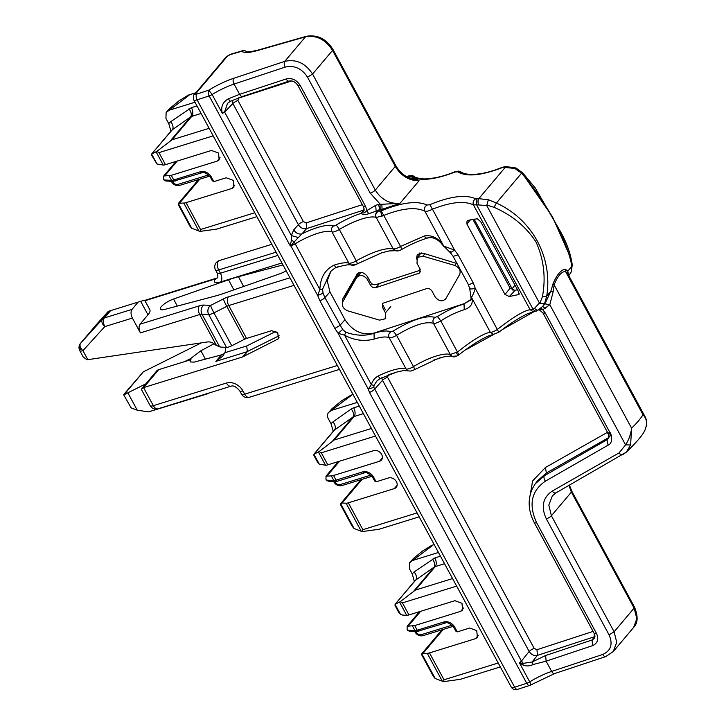 <?xml version="1.0" encoding="UTF-8"?>
<svg xmlns="http://www.w3.org/2000/svg" width="726" height="726" viewBox="0 0 726 726"><rect width="100%" height="100%" fill="white"/><g stroke="black" fill="none" stroke-linecap="round" stroke-linejoin="round"><path stroke-width="1.09" d="M371.667 283.603L370.423 285.073L367.41 279.519C363.653 274.855 360.042 274.237 356.584 277.677L342.826 301.744C341.483 305.755 343.126 308.786 347.754 310.855L379.544 320.139L385.197 318.796L385.452 312.87L382.439 307.307L382.611 303.35L426.507 288.649C428.767 288.168 430.618 289.021 432.052 291.199L435.065 296.762C438.822 301.426 442.433 302.034 445.891 298.604L445.446 299.23M456.563 263.248L454.721 265.426C459.349 267.486 460.992 270.526 459.649 274.528L445.891 298.604M454.721 265.426L422.931 256.142L417.278 257.485L417.023 263.411L420.036 268.965L419.864 272.922L375.968 287.632C373.709 288.113 371.857 287.26 370.423 285.073M360.94 272.413L356.584 277.677M474.024 219.016L513.037 290.427M149.846 309.775A21.934 6.117 151.6 0 1 147.968 314.821L140.681 301.344L144.674 300.21L149.846 309.775M96.004 325.012L108.074 311.608L109.354 311.018L138.185 302.08L132.023 309.376C130.598 311.599 130.725 314.494 132.386 318.07L140.408 332.889C138.739 329.314 138.612 326.419 140.036 324.204L147.968 314.821M286.135 270.762A10.963 3.058 151.6 0 1 279.619 273.865L224.643 293.104A65.803 18.341 151.6 0 1 214.678 296.19L164.784 309.403A10.963 3.058 151.6 0 1 160.364 309.185A10.963 3.058 151.6 0 1 163.894 304.258A10.963 3.058 151.6 0 1 173.55 299.021L228.527 279.791A65.803 18.341 151.6 0 1 238.491 276.706L282.977 264.917M137.25 410.199L127.858 392.82L123.756 394.935L131.107 407.867L137.25 410.199L148.567 411.869L205.93 393.973M127.858 392.82L145.835 383.836M208.961 393.038L206.075 394.236M224.506 353.489L221.33 354.914L194.114 362.129L190.13 361.929L190.974 359.651L190.439 358.698L200.921 350.749L214.034 343.743M138.185 302.08L140.681 301.344M279.129 335.739L247.33 351.529L242.566 356.965L278.348 338.833L277.813 332.907L271.66 330.666L246.531 338.443A4.383 1.225 -28.4 0 0 244.553 339.26L231.73 345.767L213.943 312.87A6.579 0.599 -116.9 0 1 210.613 305.41L203.87 305.065A13.159 3.666 151.6 0 0 199.36 305.846L140.036 324.204M242.566 356.965L143.566 387.602L153.331 405.671A6.579 1.833 151.6 0 1 150.191 405.671A6.579 6.579 0 0 0 157.923 408.829A6.579 3.657 -107.2 0 1 153.331 405.671L226.467 383.038A13.159 10.3 40.2 0 1 242.92 390.924L244.671 394.173L337.354 365.487M148.567 411.869L208.562 393.501M141.733 390.034L141.824 388.591L143.566 387.602L158.758 369.625A6.579 5.155 -139.8 0 0 156.734 370.932L141.824 388.582M190.974 359.651L184.558 361.639L190.439 358.698M123.792 394.445L143.331 371.839L201.284 342.881M184.558 361.639L158.758 369.625M225.668 347.337A17.551 13.74 40.2 0 1 224.842 352.736L222.701 356.167L215.876 361.376L246.967 351.756M231.73 345.767A6.579 1.833 -28.4 0 1 226.503 347.382L220.695 347.082L216.475 345.522A6.579 5.155 40.2 0 1 214.996 344.487A8.776 6.87 -139.8 0 0 207.418 341.973L87.81 359.669L82.946 350.667L104.798 326.6A6.579 3.657 -107.2 0 1 104.435 317.915A6.579 5.155 -139.8 0 0 102.511 319.122L109.354 311.018M83.281 357.11L87.047 359.76L87.81 359.669M247.33 351.529L246.731 345.966L224.842 352.736M83.372 357.283L79.796 350.676A6.579 1.833 -28.4 0 0 82.946 350.667A6.579 4.093 42.2 0 1 80.659 343.189A6.579 5.155 -139.8 0 0 80.559 343.298L80.559 343.298A6.579 5.155 -139.8 0 0 80.368 349.161M328.152 481.166L326.01 479.714L325.974 476.183L331.301 475.884A6.579 1.833 151.6 0 0 333.561 475.494L379.516 461.273A6.307 4.937 -139.8 0 0 381.449 460.012A6.307 4.937 -139.8 0 0 380.841 453.215A6.307 4.937 -139.8 0 0 373.754 450.619L327.798 464.84L321.291 452.797L319.113 451.581L313.922 454.231L334.577 429.964A6.579 5.155 -139.8 0 0 333.806 430.663L314.022 454.086M374.589 480.875L376.122 481.792L388.528 477.953A6.307 4.937 -139.8 0 1 395.625 480.539A6.307 4.937 -139.8 0 1 396.233 487.346A6.307 4.937 -139.8 0 1 394.291 488.607L348.335 502.828A6.579 1.833 -28.4 0 1 346.084 503.218L342.091 503.009L340.648 503.662L360.858 479.714M319.304 464.186L313.922 454.231L313.895 455.429L317.552 462.208L319.304 464.186L325.538 465.23A6.579 1.833 -28.4 0 0 327.798 464.84M353.045 394.517L350.594 395.28L349.415 396.859L351.348 395.443L350.785 395.243L341.274 401.033L332.091 408.584L328.433 412.713A6.579 5.155 -139.8 0 0 328.234 418.575L331.047 423.775L333.243 431.326M354.052 528.446L340.648 503.662L340.621 504.869L352.301 526.459L354.052 528.446L361.258 531.287L362.356 531.559L362.864 529.69L348.335 502.828M362.356 531.559L378.972 529.281L419.183 516.839M363.39 413.639L354.079 416.524L334.269 439.983L319.113 451.581M349.415 396.859L329.205 412.014A6.579 5.155 -139.8 0 0 328.433 412.713M430.563 546.941L431.934 545.326L432.496 545.525L409.582 562.795L409.382 568.658L412.196 573.858L414.392 581.408M444.539 563.721L435.228 566.607L415.417 590.066L400.262 601.663L395.071 604.313L415.726 580.047A6.579 4.011 54.9 0 0 414.11 571.97L412.196 573.858M400.453 614.269L395.071 604.313L395.044 605.52L398.701 612.29L400.453 614.269L402.703 615.113L406.696 615.312A6.579 1.833 -28.4 0 0 408.947 614.922L402.44 602.879L400.262 601.663M455.756 631.003L457.271 631.874L469.686 628.035L476.764 630.622L477.39 637.428L475.439 638.689L429.483 652.91A6.579 1.833 -28.4 0 1 427.233 653.3L421.906 653.591M408.947 614.922L454.903 600.701L461.981 603.297L462.607 610.094L460.665 611.356L414.709 625.576L407.123 626.266L407.159 629.796L409.301 631.248M500.341 666.922L460.13 679.364L443.504 681.641L444.013 679.772L429.483 652.91M409.582 562.795L413.239 558.666L422.423 551.116L431.743 545.362L434.202 544.6M187.117 96.694L188.479 95.07L189.05 95.278L166.136 112.548L165.936 118.411L168.741 123.601L170.946 131.161M201.093 113.474L191.782 116.351L171.971 139.819L156.816 151.416L151.625 154.057L172.28 129.791A6.579 4.011 54.9 0 0 170.664 121.714L168.741 123.601M157.007 164.022L151.625 154.057L151.598 155.264L157.007 164.022L163.241 165.065A6.579 1.833 -28.4 0 0 165.501 164.675L158.985 152.632L156.816 151.416M212.31 180.756L213.825 181.618L226.231 177.779L233.309 180.375L233.935 187.172L231.993 188.433L186.037 202.654A6.579 1.833 -28.4 0 1 183.778 203.044L178.46 203.344M165.501 164.675L211.457 150.454L218.535 153.041L219.161 159.847L217.219 161.108L171.263 175.329L163.677 176.019L163.713 179.54L165.855 181.001M256.886 216.675L216.675 229.117L200.058 231.385L200.567 229.525L186.037 202.654M166.127 112.548L169.793 108.419L178.968 100.869L188.288 95.106L195.911 92.756M435.201 678.529L421.797 653.745L421.77 654.952L433.449 676.541L435.201 678.529L443.504 681.641M191.746 228.273L178.351 203.489L178.324 204.696L189.994 226.294L191.746 228.273L200.058 231.385M609.74 432.197L545.308 313.042L543.03 313.106L607.998 433.259L609.74 432.197C611.247 433.113 613.842 442.924 608.07 445.174L545.426 481.138C531.314 490.885 528.401 504.779 536.677 522.811L596.473 633.399C598.977 639.198 597.679 643.272 592.579 645.641L546.115 661.168L533.129 664.517C529.662 666.196 526.232 666.35 522.838 664.98L519.48 662.92L521.431 661.077L523.346 663.337L519.48 662.92L529.726 681.877A4.383 1.225 151.6 0 1 527.575 682.985A4.383 1.225 151.6 0 1 526.74 683.293A4.383 2.323 72 0 0 529.735 685.417A4.383 2.323 72 0 0 529.935 685.335M373.817 387.357L374.044 385.406L371.367 384.716L368.282 389.109L373.817 387.357L521.431 661.077L529.154 651.485C531.323 654.725 534.073 656.023 537.403 655.387L536.977 649.706L534.209 648.436A4.383 1.225 -28.4 0 0 529.154 651.485L382.52 380.306L381.74 377.81M534.209 648.436L387.575 377.248A4.383 1.225 -28.4 0 0 382.52 380.306L374.507 389.336A4.383 1.225 151.6 0 1 369.452 392.385L368.282 389.109L338.107 333.298L342.654 329.477L345.73 332.19L344.605 335.212L338.107 333.298L334.886 328.461L319.857 300.673L317.67 295.5L319.885 289.493L295.183 243.8A6.579 1.833 -28.4 0 1 290.817 245.842L317.67 295.5L323.079 293.268L322.544 289.311L319.885 289.493C320.311 277.659 325.076 269.527 334.178 265.09C341.175 262.885 346.075 262.24 348.879 263.175A6.579 1.833 -28.4 0 0 356.257 260.779L339.341 229.489A6.579 1.833 -28.4 0 1 331.964 231.884A32.897 9.175 -28.4 0 0 295.183 243.8A4.383 0.762 58.7 0 0 294.112 242.012L290.817 245.842A4.383 2.323 72 0 1 290.709 245.624L290.219 245.397L290.3 246.014L209.152 95.932L197.082 99.843A4.383 2.323 -108 0 1 196.719 94.099L208.789 90.178A4.383 2.323 72 0 0 209.152 95.932A4.383 1.225 151.6 0 0 212.137 94.516L222.392 113.474L224.579 112.04L291.362 235.56L291.543 239.961L290.219 245.397M411.47 178.977L419.065 180.747C409.137 180.792 401.206 176.01 395.271 166.408L332.544 50.403L312.57 74.061C305.464 63.162 296.199 58.924 284.764 61.356L233.645 78.326A37.289 10.391 -28.4 0 0 208.789 90.178L212.137 94.516A32.897 9.175 -28.4 0 1 234.081 84.062L239.625 94.316L286.18 78.962A4.383 2.251 71.7 0 0 289.13 81.103L242.575 96.458L230.36 101.331L227.51 103.373L224.579 112.04L232.883 103.555L232.111 100.533M368.636 213.734C364.742 215.023 362.31 214.869 361.348 213.29L362.238 212.7C363.408 213.489 364.96 212.772 366.902 210.531L368.636 213.734L380.161 209.778L380.016 203.97L370.233 193.17A4.383 1.225 -28.4 0 0 375.297 190.067L395.271 166.408A4.383 1.225 -28.4 0 0 395.652 165.401L332.925 49.395L332.544 50.403C325.484 39.449 316.463 34.93 305.483 36.826A4.383 2.614 -105.9 0 1 306.281 36.309A4.383 2.614 -105.9 0 1 306.29 36.309A4.383 2.614 -105.9 0 1 306.327 36.3M370.233 193.17L307.506 77.165C301.789 68.444 294.348 65.086 285.2 67.091A4.383 2.26 -108.4 0 1 284.764 61.356L305.483 36.826L257.004 50.675A37.289 10.391 -28.4 0 1 241.64 51.274A4.383 4.174 -53.9 0 1 246.214 51.428L246.232 51.437M613.261 651.558L605.738 656.585A4.383 2.26 -108.4 0 1 602.78 654.453L551.66 671.423A32.897 9.175 -28.4 0 0 529.726 681.877A4.383 0.853 58.3 0 1 530.688 684.981L554.619 673.565A4.383 2.26 -108.4 0 1 551.66 671.423L546.115 661.168L545.625 655.514L532.076 662.012L523.346 663.337L522.838 664.98M609.069 634.878L546.342 518.872A4.383 1.225 -28.4 0 0 551.397 515.769L614.123 631.774L634.107 608.116L636.829 618.588L633.662 627.391L613.27 651.558L616.737 642.374L614.123 631.774L609.069 634.878C613.08 644.171 610.983 650.687 602.78 654.453M358.789 272.776L346.329 294.565L345.739 296.653M419.855 254.427L419.746 252.993M472.835 219.207L510.106 288.131L515.033 290.409L517.429 289.638M374.044 385.406L376.858 381.041M345.73 332.19C355.704 335.757 365.051 336.156 373.772 333.388C381.695 330.875 387.357 330.348 390.76 331.809C388.737 333.425 388.21 335.385 389.181 337.717C386.168 336.401 381.168 336.846 374.18 339.069C364.098 341.683 354.234 340.394 344.605 335.212L371.367 384.716C372.411 380.869 374.661 377.983 378.119 376.068L380.025 378.437M470.884 299.52L464.322 303.613L374.017 333.062C362.437 335.739 352.763 331.292 344.995 319.712L339.94 325.411L334.886 328.461M342.654 329.477L324.912 297.624L329.967 291.925L344.995 319.712M329.967 291.925L327.226 280.799L330.938 271.161M330.629 271.47L322.544 289.311M243.137 96.068C242.057 96.985 240.887 96.404 239.625 94.316L228.427 98.763C222.583 102.139 220.568 107.04 222.392 113.474L224.407 111.695M291.543 239.961L294.112 242.012L298.35 237.529L291.362 235.56L293.749 229.861C295.881 233.146 298.595 234.498 301.889 233.917L298.35 237.529M346.329 294.565L342.799 298.74L342.436 302.66M382.42 304.303L385.424 309.857M460.012 270.616L460.211 269.446M457.026 263.547L422.904 253.129L417.278 254.445L416.443 259.028M420.218 269.346L418.466 270.816L375.941 284.619C373.672 285.1 371.821 284.247 370.396 282.069L367.392 276.506C363.572 271.842 359.96 271.225 356.566 274.673L357.001 274.047M342.799 298.74L357.564 273.484M519.026 294.493L509.307 296.535L505.006 294.502L466.936 224.098L466.99 221.112L468.107 220.341L477.291 218.762L480.648 221.621L518.718 292.024L518.382 294.756L519.272 293.812M533.129 664.517L532.076 662.012L537.403 655.387L594.966 636.566M378.119 376.068A32.897 9.175 -28.4 0 1 406.097 368.999L389.181 337.717A6.579 1.833 -28.4 0 0 396.559 335.321L393.22 331.011L390.76 331.809M354.46 264.681L350.985 265.008L348.879 263.175L331.964 231.884A4.383 4.111 -67.2 0 1 333.597 225.913A37.289 10.391 151.6 0 0 301.889 233.917L306.563 228.636C303.232 229.271 300.5 227.946 298.368 224.661L293.749 229.861M237.946 100.506A4.383 1.225 -28.4 0 0 232.883 103.555L298.368 224.661A4.383 1.225 -28.4 0 1 303.423 221.611L237.946 100.506L238.6 97.865M228.427 98.763C229.588 100.905 230.269 101.685 230.46 101.123M307.506 77.165L312.57 74.061L375.297 190.067C381.268 199.614 389.508 204.033 400.008 203.316L378.273 204.469A4.383 2.26 71.6 0 1 378.7 210.204L377.647 211.447L381.123 210.912L383.773 215.422C402.059 208.208 415.744 206.792 424.837 211.148C426.461 211.647 429.012 211.003 432.46 209.206L429.81 204.696L427.106 205.041C416.924 200.467 401.596 202.418 381.123 210.912M286.18 78.962C291.906 77.727 296.544 79.833 300.11 85.278L297.823 85.341C295.219 81.757 292.324 80.341 289.13 81.103M362.238 212.7L361.294 212.972L363.454 211.484C364.361 211.039 364.325 209.387 363.354 206.538A4.383 1.225 151.6 0 0 365.641 206.474L300.11 85.278M450.32 251.45L450.329 252.693L443.713 246.078C438.459 238.092 432.006 234.725 424.365 235.968L400.561 246.468L383.773 215.422L376.24 217.519A32.897 9.175 -28.4 0 0 376.041 217.437A4.383 4.093 -69.5 0 1 377.647 211.447A37.289 10.391 151.6 0 0 376.122 211.057L375.696 205.322L378.273 204.469M633.644 627.427C637.963 623.008 638.245 616.238 634.479 607.108L634.107 608.116L571.38 492.11L551.397 515.769L548.82 505.133L552.359 495.867L555.98 492.872L626.293 452.171L630.604 444.965L625.576 444.856C628.734 440.056 630.749 434.502 631.611 428.186L554.129 284.882L553.148 291.816L549.8 304.693L542.794 309.793L539.273 309.476M556.379 492.527C555.263 493.526 553.884 493.054 552.223 491.094L619.078 452.897A4.383 2.432 60.3 0 0 622.826 454.685M623.226 454.331L626.293 452.171M568.458 275.027L567.823 271.161L565.273 269.165C560.962 269.881 556.924 274.673 553.139 283.539L550.807 291.308L544.908 303.849L549.8 304.693L625.576 444.856L619.078 452.897M542.685 306.49L545.235 308.405M540.997 308.178A4.383 2.432 -119.7 0 1 542.794 309.793L545.308 313.042M608.07 445.174L607.009 439.756L544.364 475.721L535.198 483.888M608.343 433.104L608.442 438.45L607.009 439.756L608.479 438.395M596.473 633.399A4.383 1.225 151.6 0 1 594.195 633.462L534.4 522.865L536.677 522.811M594.349 638.354L592.089 639.978L545.625 655.514M592.579 645.641L592.089 639.978L594.376 636.802A4.383 2.323 -108.1 0 0 594.875 635.314M506.43 166.599A4.383 2.305 84.7 0 0 506.385 166.599L504.516 166.771A4.383 2.305 84.7 0 0 504.506 166.771A4.383 2.305 84.7 0 0 503.554 167.307L514.77 168.45L521.567 173.187C546.551 202.082 567.269 240.37 571.916 266.315L567.823 271.161L567.796 273.802L645.069 416.715L642.991 414.709C640.722 418.494 636.929 422.986 631.611 428.186L630.604 444.965M568.013 274.219L565.509 271.406C561.334 271.687 557.541 276.179 554.129 284.882L553.139 283.539M645.251 429.021L646.204 426.244M634.479 607.108L571.752 491.103A4.383 1.225 -28.4 0 1 571.38 492.11L568.966 485.458M393.22 331.011C412.096 319.603 426.017 315.057 435.001 317.38C432.977 318.995 432.451 320.965 433.422 323.288L450.365 354.624L452.253 356.375A4.383 4.093 110.5 0 1 450.174 354.551L457.589 351.928C473.071 339.759 483.979 333.198 490.313 332.245C491.774 332.435 494.152 331.483 497.446 329.395C512.874 317.253 523.773 310.692 530.134 309.712L473.47 204.913C464.359 200.585 450.683 202.019 432.46 209.206L454.603 250.161L458.16 254.971L473.189 282.759L475.303 288.44C473.833 292.95 472.544 295.909 471.428 297.324C473.597 303.087 471.201 307.216 464.241 309.721C456.636 312.026 448.822 315.746 440.8 320.883C437.442 322.852 434.983 323.651 433.422 323.288C425.527 321.173 413.239 325.184 396.559 335.312L413.475 366.603A4.383 0.771 58.6 0 1 414.482 369.679L410.98 371.068L403.71 370.578L397.367 371.83L379.97 378.663L376.812 381.096M456.11 356.021L452.253 356.375A4.383 4.093 110.5 0 0 452.38 356.421M464.322 303.613L470.457 300.246C471.083 300.192 471.21 298.831 470.829 296.181L490.313 332.245L493.544 334.341L498.871 332.172C510.106 323.497 519.807 317.28 527.993 313.55L533.41 311.808L530.134 309.712L533.002 309.14A4.383 2.496 60.5 0 0 536.804 310.91L542.739 306.417L544.554 303.668L546.714 296.154C552.931 257.603 532.321 219.288 496.366 203.035L488.353 199.732L486.738 205.567L476.583 204.796L476.855 198.915L478.788 198.67A4.383 2.069 82.7 0 0 478.516 204.55M435.001 317.38L437.46 316.581L440.8 320.883L458.886 354.724M401.224 249.562C401.85 249.699 401.632 248.664 400.561 246.468C397.176 248.374 394.717 249.172 393.183 248.855C385.651 247.548 373.345 251.523 356.257 260.779C357.328 262.984 357.546 264.019 356.92 263.883M398.765 250.361L395.289 250.697L393.183 248.855L376.231 217.51C375.251 215.096 375.832 213.099 377.974 211.511M303.423 221.611L306.2 222.882L306.563 228.636L363.572 210.132L361.348 213.29A37.289 10.391 151.6 0 0 336.056 225.114A4.383 0.771 58.6 0 1 339.341 229.489A32.897 9.175 -28.4 0 1 376.041 217.437M408.629 177.87C413.33 178.197 416.806 179.159 419.065 180.747L400.008 203.316L382.058 209.333L381.858 204.197M461.818 172.325C461.319 172.87 469.314 175.229 474.441 174.349C482.917 173.777 491.983 171.499 501.648 167.515L501.984 167.715C481.22 175.683 466.419 177.044 457.589 171.808L461.818 172.325L458.56 171.082L454.966 172.053C434.157 180.057 419.31 181.446 410.435 176.2L414.673 176.708L412.631 175.656C409.491 175.647 407.667 175.964 407.141 176.599L410.154 176.064L408.674 177.816M407.377 176.699L406.687 177.062M380.161 209.778L382.058 209.333L380.533 211.139L382.067 216.266M565.273 269.165L565.509 271.406L642.991 414.709C646.149 417.985 647.193 421.951 646.113 426.607M544.554 303.668L539.826 303.423L542.413 296.734L546.714 296.154L550.807 291.308L553.148 291.816M542.73 306.426L544.908 303.849M609.069 433.939L608.642 432.923M545.426 481.138A4.383 2.432 -119.9 0 1 544.364 475.721L546.379 472.98L537.322 480.993L535.298 483.752M516.059 168.042L522.656 172.879L535.225 187.898L559.928 230.641C566.552 242.148 570.663 253.574 572.26 264.917L571.271 271.887M470.829 296.181L469.704 288.567L468.143 284.12L453.115 256.323L450.329 252.693L454.603 250.161L443.713 246.078L424.837 211.148C423.93 208.598 424.683 206.556 427.106 205.041M470.112 288.059C469.295 289.12 471.02 289.247 475.303 288.44L498.744 332.181M429.81 204.696C450.22 196.229 465.52 194.259 475.739 198.797C473.316 200.312 472.562 202.354 473.47 204.913L476.583 204.796L533.002 309.14L534.59 308.241C536.251 310.211 537.648 310.683 538.801 309.657M529.29 499.924L532.63 480.948L545.38 467.544L546.379 472.98L608.96 437.433M610.838 434.284L609.831 436.553L610.666 433.93M455.955 352.936L458.369 355.105M412.631 175.656L410.435 176.2M534.59 308.241L539.418 302.996L539.826 303.423M539.418 302.996L486.738 205.567M542.413 296.734C545.988 277.74 543.874 259.527 536.078 242.094C526.196 226.83 512.193 215.241 494.07 207.337L496.366 203.035L521.567 173.187L522.529 173.641L552.341 216.539L570.082 256.55M494.07 207.337L486.62 205.013M514.77 168.45L516.068 168.051M390.733 306.608L385.452 312.87M383.419 306.154L382.439 307.307M424.964 253.737L422.931 256.142M420.526 271.415L418.494 273.829M379.48 283.476L375.968 287.632M368.391 278.357L367.41 279.519M511.894 289.057L515.006 285.164M271.833 244.308L219.37 260.543A6.579 3.657 72.8 0 0 218.308 261.269A6.579 3.657 72.8 0 0 218.671 269.954L220.432 273.194A6.579 3.657 72.8 0 1 220.795 281.888L281.924 262.966M220.795 281.888A13.159 3.666 151.6 0 1 215.631 278.857A6.579 3.657 -107.2 0 1 216.693 278.131L217.491 277.759C218.027 277.976 217.963 276.461 217.283 273.203A6.579 1.833 151.6 0 0 220.432 273.194L277.84 255.425M217.528 277.686A6.579 5.155 -139.8 0 1 215.631 278.857L144.955 300.727M244.553 339.26L226.766 306.372A6.579 0.599 -116.9 0 1 223.436 298.912L210.613 305.41A6.579 5.744 -87.1 0 0 208.716 314.494L201.973 314.14A6.579 5.744 -87.1 0 1 203.87 305.065M223.436 298.912A10.963 3.058 151.6 0 1 228.381 296.861L289.946 277.813M241.531 394.173A6.579 6.579 0 0 0 249.263 397.322A6.579 3.657 72.8 0 1 244.671 394.173A6.579 1.833 -28.4 0 1 241.531 394.173L239.771 390.924C236.34 386.822 233.427 385.243 231.049 386.196A6.579 3.657 -107.2 0 1 226.467 383.038M243.618 286.461L238.491 276.706M233.863 289.874L228.527 279.791M205.358 359.143L200.921 350.749M177.289 306.091L173.55 299.021M219.37 260.543A6.579 6.579 0 0 0 215.531 269.954A6.579 1.833 151.6 0 0 218.671 269.954L276.089 252.185M216.475 345.522L199.723 314.53L140.408 332.889M219.66 346.856L201.973 314.14A6.579 1.833 151.6 0 0 199.723 314.53A6.579 3.657 -107.2 0 1 199.36 305.846M294.021 285.354L228.744 305.555A4.383 1.225 151.6 0 0 226.766 306.372L213.943 312.87A6.579 1.833 -28.4 0 1 208.716 314.494L226.503 347.382M246.531 338.443L228.744 305.555A6.579 3.657 -107.2 0 1 228.381 296.861M239.771 390.924A6.579 1.833 -28.4 0 0 242.92 390.924M124.536 394.1L143.331 371.839M221.33 354.914L215.876 361.376M96.313 324.649L80.659 343.189L102.511 319.122A6.579 4.093 42.2 0 0 104.798 326.6L132.386 318.07M110.606 310.619L104.435 317.915L132.023 309.376M279.02 337.599L277.25 339.695M247.439 351.565L243.038 356.784M246.731 345.966L275.998 331.346M334.677 481.501L334.895 481.901A2.196 0.608 151.6 0 1 333.842 481.901L333.597 481.447M342.264 485.34A2.196 1.216 -107.2 0 1 341.91 485.576A2.196 1.216 -107.2 0 1 340.385 484.523A4.383 3.43 -139.8 0 1 334.895 481.901M370.959 475.067L340.385 484.523M339.541 461.21L327.317 475.675M376.122 481.792L373.618 477.154A8.776 6.87 -139.8 0 0 362.646 471.9L336.065 480.131A6.579 1.833 151.6 0 1 333.806 480.512L331.301 475.884M337.944 480.939A2.196 1.216 -107.2 0 1 337.59 481.184L335.33 481.538A2.196 1.915 92.9 0 1 333.806 480.512L326.201 480.122M382.366 457.897L379.516 461.273M397.149 485.222L394.291 488.607M362.864 529.69L417.069 512.919M321.291 452.797L375.487 436.027M373.618 477.154A2.196 0.608 151.6 0 1 372.574 477.154C368.781 473.252 365.986 471.846 364.18 472.953L337.59 481.184A2.196 1.216 -107.2 0 1 336.065 480.131L333.561 475.494M362.646 471.9L364.534 472.708M362.092 479.332L342.091 503.009M361.258 531.287L346.084 503.218M334.269 439.983L371.413 428.485M325.538 465.23L318.378 451.98M329.205 412.014L332.091 408.584M331.528 410.371L357.31 402.395M511.34 687.268C512.946 689.528 515.061 690.217 517.665 689.337A4.383 2.323 -108 0 1 514.67 687.213L197.082 99.843A6.579 1.833 -28.4 0 1 193.751 99.907L511.34 687.268A6.579 1.833 -28.4 0 0 514.67 687.213L526.74 683.293L369.452 392.385M229.988 54.695L241.64 51.274A4.383 2.559 -106.4 0 1 242.411 50.775L230.759 54.196A4.383 2.559 73.6 0 0 229.988 54.695A2.196 0.608 -28.4 0 0 227.311 56.292A4.383 3.43 -139.8 0 0 225.958 57.172L194.45 94.489C193.57 94.307 193.334 96.113 193.751 99.907M227.311 56.292L195.793 93.609A4.383 3.43 -139.8 0 0 194.45 94.489M351.212 409.047A6.579 4.011 -125.1 0 1 352.827 417.132A6.579 5.155 -139.8 0 1 354.079 416.524A6.579 3.657 72.8 0 0 353.716 407.83A13.159 10.3 -139.8 0 0 351.212 409.047L332.962 421.879A13.159 10.3 -139.8 0 0 331.047 423.775M353.716 407.83L359.316 406.106M412.677 560.454L438.459 552.477M432.369 559.129A6.579 4.011 -125.1 0 1 433.976 567.215A6.579 5.155 -139.8 0 1 435.228 566.607A6.579 3.657 72.8 0 0 434.865 557.922L414.11 571.97M434.865 557.922L440.464 556.189M415.417 590.066L452.561 578.568M402.44 602.879L456.645 586.109M444.013 679.772L498.217 663.001M457.271 631.874L454.766 627.237A8.776 6.87 -139.8 0 0 443.795 621.982L417.214 630.213L414.709 625.576M169.231 110.207L195.013 102.23M188.914 108.882A6.579 4.011 -125.1 0 1 190.53 116.959A6.579 5.155 -139.8 0 1 191.782 116.351A6.579 3.657 72.8 0 0 191.419 107.666L170.664 121.714M191.419 107.666L197.009 105.932M171.971 139.819L209.115 128.321M158.985 152.632L213.19 135.853M200.567 229.525L254.772 212.754M213.825 181.618L211.32 176.99A8.776 6.87 -139.8 0 0 200.349 171.735L173.768 179.957L171.263 175.329M332.962 421.879A6.579 4.011 54.9 0 1 334.577 429.964L352.827 417.132L332.336 441.399M195.793 93.609A2.196 0.608 -28.4 0 0 196.719 94.099M413.239 558.666L410.353 562.096M413.484 591.481L433.976 567.215L415.726 580.047A6.579 5.155 -139.8 0 0 414.954 580.746L395.171 604.168M406.696 615.312L399.527 602.063M478.298 635.304L475.439 638.689M443.241 629.415L423.249 653.091M442.406 681.369L427.233 653.3M463.524 607.971L460.665 611.356M420.69 611.292L408.466 625.767M419.102 631.021A2.196 1.216 -107.2 0 1 418.748 631.266A2.196 1.216 -107.2 0 1 417.214 630.213A6.579 1.833 -28.4 0 1 414.954 630.604L412.45 625.966M407.35 630.213L414.954 630.604A2.196 1.915 92.9 0 0 416.479 631.62L445.328 623.035A2.196 1.216 -107.2 0 1 443.795 621.982M454.766 627.237A2.196 0.608 151.6 0 1 453.723 627.237L455.81 631.094M169.793 108.419L166.898 111.84M170.029 141.234L190.53 116.959L172.28 129.791A6.579 5.155 -139.8 0 0 171.499 130.499L151.725 153.921M163.241 165.065L156.081 151.816M234.852 185.057L231.993 188.433M199.795 179.168L179.794 202.844M198.96 231.122L183.778 203.044M220.069 157.724L217.219 161.108M177.244 161.045L165.02 175.511M175.647 180.774A2.196 1.216 -107.2 0 1 175.293 181.01A2.196 1.216 -107.2 0 1 173.768 179.957A6.579 1.833 -28.4 0 1 171.508 180.347L169.004 175.719M163.904 179.957L171.508 180.347A2.196 1.915 92.9 0 0 173.033 181.364L201.882 172.788A2.196 1.216 -107.2 0 1 200.349 171.735M211.32 176.99A2.196 0.608 151.6 0 1 210.277 176.99L212.355 180.847M323.079 293.268L324.912 297.624A4.383 1.225 151.6 0 1 319.857 300.673M257.004 50.675A4.383 2.614 -105.9 0 1 257.803 50.158C243.655 53.37 247.076 50.829 246.214 51.419A4.383 4.383 0 0 0 242.411 50.775A4.383 2.559 -106.4 0 1 242.602 50.729M233.645 78.326A4.383 2.26 71.6 0 0 234.081 84.062L285.2 67.091M452.107 625.15L421.534 634.606A2.196 1.216 -107.2 0 0 423.058 635.658C419.673 636.348 416.987 635.114 415 631.983A2.196 0.608 -28.4 0 0 416.043 631.983A4.383 3.43 -139.8 0 0 421.534 634.606M423.412 635.422A2.196 1.216 -107.2 0 1 423.058 635.658L453.16 626.347M208.661 174.893L178.079 184.359A2.196 1.216 -107.2 0 0 179.612 185.411C176.227 186.092 173.532 184.867 171.545 181.736A2.196 0.608 -28.4 0 0 172.597 181.727A4.383 3.43 -139.8 0 0 178.079 184.359M179.966 185.166A2.196 1.216 -107.2 0 1 179.612 185.411L209.714 176.1M374.017 333.062L374.18 339.069M375.696 205.322L366.911 210.531L365.641 206.474M546.342 518.872C540.816 506.866 542.776 497.6 552.223 491.094M466.936 224.098L470.439 219.715M505.006 294.502L510.106 288.131M509.307 296.535L515.033 290.409M387.575 377.248L388.356 374.825M450.174 354.551A32.897 9.175 -28.4 0 0 413.475 366.603A6.579 1.833 -28.4 0 1 406.097 368.999A4.383 4.111 112.8 0 0 408.039 370.768M464.241 309.721L464.041 303.976C455.429 306.581 446.563 310.782 437.46 316.581M424.365 235.968C425.654 238.046 426.924 238.6 428.177 237.629L427.478 238.055C419.247 240.56 410.58 244.399 401.469 249.59C399.427 250.842 397.367 251.214 395.289 250.697L388.982 250.951L381.731 252.82L357.174 263.91C355.123 265.162 353.063 265.535 350.985 265.008L350.985 265.008C351.393 265.289 350.504 263.347 337.182 267.213L337.182 267.213C336.301 267.059 334.024 268.575 330.366 271.742L330.394 271.715M337.781 266.814C336.646 267.749 335.448 267.168 334.178 265.09M593.088 631.411L536.977 649.706M545.38 467.544L607.481 432.315A4.383 2.496 60.4 0 1 607.508 432.351M533.755 311.826L501.947 329.804M493.889 334.359L466.283 349.524A4.383 2.323 72 0 0 466.174 349.333M389.481 374.453L398.356 371.576M433.749 360.087L442.633 357.201M465.602 349.741L466.283 349.524M427.478 238.055L429.983 237.629C433.903 237.556 437.633 239.435 441.181 243.255L443.849 246.441M336.056 225.114A2.196 0.608 151.6 0 1 333.597 225.913M306.2 222.882L362.338 204.659M291.725 80.949L238.718 98.083M475.739 198.797L476.855 198.915M515.95 167.996L506.385 166.599A4.383 2.305 84.7 0 0 505.423 167.134L478.788 198.67L488.353 199.732M503.554 167.307L501.984 167.715M457.589 171.808L454.966 172.053M364.098 208.77A4.383 2.323 72 0 1 363.572 210.132A6.579 5.273 -141.3 0 0 364.098 209.923M608.687 434.738A4.383 2.496 60.4 0 1 608.479 437.751L607.172 439.529M570.972 272.386L568.767 275.599M453.115 256.323L458.16 254.971M468.143 284.12A4.383 1.225 -28.4 0 0 473.189 282.759M608.361 433.821A4.383 2.496 60.4 0 0 608.361 433.812A4.383 2.496 60.4 0 0 608.07 433.24M469.141 347.237A4.383 2.496 -119.5 0 1 469.795 347.99M421.189 252.857L417.296 257.458M231.049 386.196L157.923 408.829M216.693 278.131L144.773 300.392M249.263 397.322L339.469 369.407M215.531 269.954L217.283 273.203M141.688 389.944L150.191 405.671M96.159 324.821L80.559 343.298A6.579 6.579 0 0 0 79.796 350.676M372.011 476.265L341.91 485.576C338.525 486.257 335.839 485.032 333.842 481.901M338.307 461.591L326.047 476.102M372.574 477.154L374.652 481.011M335.33 481.538L327.989 481.157M230.759 54.196L225.958 57.172M445.328 623.035C447.134 621.928 449.929 623.335 453.723 627.237M201.882 172.788C203.688 171.681 206.483 173.078 210.277 176.99M517.665 689.337L529.735 685.417A4.383 4.383 0 0 0 530.688 684.981M332.925 49.395C326.31 38.823 317.434 34.458 306.281 36.309L257.803 50.158M605.738 656.585L554.619 673.565M442.007 629.796L421.897 653.609M419.456 611.673L407.204 626.184M198.552 179.549L178.451 203.353M176.01 161.426L163.749 175.937M420.245 269.428L419.837 269.918M416.479 631.62L409.137 631.239M173.033 181.364L165.691 180.992M395.652 165.401C399.463 172.062 404.899 176.645 411.96 179.141M297.823 85.341L363.354 206.538M543.03 313.106L538.701 309.24M607.453 432.26C607.798 434.066 608.815 434.52 610.502 433.613L608.225 433.676C607.98 435.092 609.395 431.734 608.452 438.45L608.524 438.341M610.502 433.603C608.225 434.103 607.526 433.867 608.415 432.905M535.234 483.834L532.285 488.779C527.53 499.742 528.229 511.104 534.4 522.865M594.376 638.308L594.195 633.462M626.284 452.18C638.109 440.8 644.488 432.95 645.423 428.63L646.158 426.452C647.429 418.72 644.525 416.098 645.069 416.715M571.752 491.103L569.474 485.159M414.755 631.529L415 631.983M171.3 181.282L171.545 181.736M452.253 356.375C453.305 355.631 443.105 356.339 437.733 358.644L414.482 369.679M452.461 356.457C453.441 357.319 455.393 356.911 458.315 355.223L459.014 354.705C470.212 346.048 479.904 339.85 488.081 336.102L493.553 334.341M504.506 166.771L501.648 167.515M414.673 176.708C414.165 177.262 422.178 179.621 427.324 178.741C435.836 178.16 444.938 175.864 454.621 171.853M407.141 176.599L406.496 176.972M536.804 310.91L533.401 311.808M569.238 275.045L571.226 271.996M572.26 264.917L571.262 271.914"/></g></svg>

